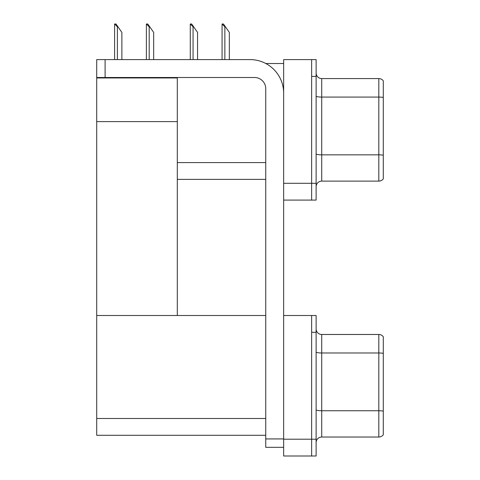 <?xml version="1.0" encoding="UTF-8"?>
<svg xmlns="http://www.w3.org/2000/svg" width="480" height="480" viewBox="0 0 480 480"><rect width="100%" height="100%" fill="white"/><g stroke="black" fill="none" stroke-linecap="round" stroke-linejoin="round"><path stroke-width="0.72" d="M265.818 63.516L283.656 63.516M265.746 162.588L177.312 162.588L177.312 121.614L96.708 121.614L96.708 59.598L105.102 59.598L105.102 77.508L254.55 77.508A11.196 11.196 0 0 1 265.746 88.704L265.746 438.93L283.656 438.93M311.646 315.51L311.646 456L316.122 456L316.122 315.51L283.656 315.51L283.656 59.598L311.646 59.598L311.646 200.094L283.656 200.094L283.656 183.3L311.646 183.3L311.646 200.094L316.122 200.094L316.122 183.3L311.646 183.3L311.646 76.392L316.122 76.392L316.122 183.3M177.312 179.382L265.746 179.382M96.708 77.958L177.312 77.958L177.312 77.508M177.312 77.958L177.312 315.51L96.708 315.51L96.708 121.614M283.656 200.094L283.656 456L311.646 456L311.646 332.298L316.122 332.298M265.746 435.288L96.708 435.288L96.708 315.51L265.746 315.51M316.122 186.714A5.598 5.598 0 0 1 321.72 181.116L378.816 181.116L378.816 78.576L321.72 78.576A5.598 5.598 0 0 1 316.122 72.978A5.598 5.598 0 0 0 321.72 78.576L321.72 181.116M383.292 80.814A5.598 5.598 0 0 0 378.816 78.576A5.598 5.598 0 0 1 383.292 80.814L383.292 178.878A5.598 5.598 0 0 1 378.816 181.116M311.646 59.598L316.122 59.598L316.122 76.392M383.292 97.854L383.292 155.226A5.598 0.972 180 0 0 378.816 154.842L321.72 154.842A5.598 0.972 0 0 1 316.122 153.87M316.122 442.62A5.598 5.598 0 0 1 321.72 437.028L378.816 437.028L378.816 334.482A5.598 5.598 0 0 1 383.292 336.72L383.292 434.784A5.598 5.598 0 0 1 378.816 437.028M383.292 336.72A5.598 5.598 0 0 0 378.816 334.482A5.598 5.598 0 0 1 383.292 336.72A5.598 5.598 0 0 0 378.816 334.482L321.72 334.482A5.598 5.598 0 0 1 316.122 328.884A5.598 5.598 0 0 0 321.72 334.482L321.72 437.028M383.292 353.76L383.292 353.37A5.598 0.972 180 0 0 378.816 352.986L321.72 352.986A5.598 0.972 0 0 1 316.122 352.014M222.324 24L223.464 24L225.42 26.796L224.862 26.796L222.066 24L222.066 59.598M229.338 59.598L229.338 32.394L225.42 26.796M190.536 24L191.67 24L193.626 26.796L193.068 26.796L190.272 24L190.272 59.598M197.55 59.598L197.55 32.394L193.626 26.796M146.652 24L147.786 24L149.748 26.796L149.19 26.796L146.388 24L146.388 59.598M153.666 59.598L153.666 32.394L149.748 26.796M114.858 24L115.992 24L117.954 26.796L117.396 26.796L114.594 24L114.594 59.598M121.872 59.598L121.872 32.394L117.954 26.796M283.656 447.324L265.746 447.324L265.746 438.93M283.656 93.18A33.582 33.582 0 0 0 250.074 59.598L105.102 59.598M105.102 77.508L96.708 77.508M283.656 439.206L316.122 439.206M96.708 418.5L265.746 418.5M383.292 97.464A5.598 0.972 180 0 0 378.816 97.074L321.72 97.074A5.598 0.972 0 0 1 316.122 96.102M383.292 411.138A5.598 0.972 180 0 0 378.816 410.748L321.72 410.748A5.598 0.972 0 0 1 316.122 409.776M224.862 59.598L224.862 26.796M193.068 59.598L193.068 26.796M149.19 59.598L149.19 26.796M117.396 59.598L117.396 26.796"/></g></svg>
